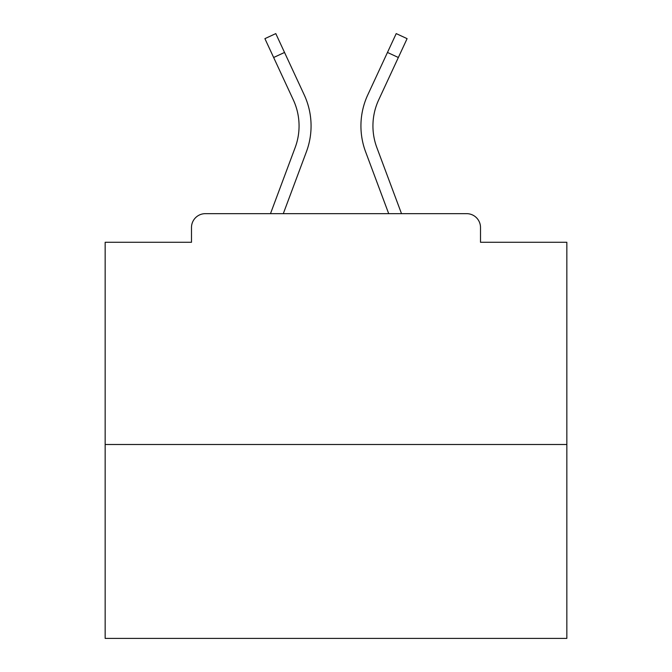 <?xml version="1.0" encoding="UTF-8"?>
<svg xmlns="http://www.w3.org/2000/svg" width="672" height="672" viewBox="0 0 672 672"><rect width="100%" height="100%" fill="white"/><g stroke="black" fill="none" stroke-linecap="round" stroke-linejoin="round"><path stroke-width="1.01" d="M480.505 242.281L480.505 227.506L480.505 242.281L566.84 242.281L566.84 638.4L105.16 638.4L105.16 242.281L191.495 242.281L191.495 227.506L191.495 242.281M566.84 444.494L105.16 444.494M480.505 227.506A13.852 13.852 0 0 0 466.654 213.654L205.346 213.654A13.852 13.852 0 0 0 191.495 227.506M466.654 213.654L408.022 213.654M263.978 213.654L205.346 213.654M306.407 151.771L283.298 213.654L306.407 151.771A73.87 73.87 0 0 0 304.206 94.844L284.533 52.45L273.647 57.498L264.902 38.648L275.789 33.6L284.533 52.45M295.159 147.571L270.488 213.654L295.159 147.571A61.866 61.866 0 0 0 299.065 125.933A61.866 61.866 0 0 1 295.159 147.571A61.866 61.866 0 0 0 293.32 99.901A61.866 61.866 0 0 1 299.065 125.933A61.866 61.866 0 0 0 293.32 99.901A61.866 61.866 0 0 1 299.065 125.933A61.866 61.866 0 0 0 293.32 99.901A61.866 61.866 0 0 1 299.065 125.933A61.866 61.866 0 0 0 293.32 99.901A61.866 61.866 0 0 1 299.065 125.933A61.866 61.866 0 0 0 293.32 99.901A61.866 61.866 0 0 1 299.065 125.933A61.866 61.866 0 0 0 293.32 99.901A61.866 61.866 0 0 1 299.065 125.933A61.866 61.866 0 0 0 293.32 99.901A61.866 61.866 0 0 1 299.065 125.933A61.866 61.866 0 0 0 293.32 99.901A61.866 61.866 0 0 1 299.065 125.933A61.866 61.866 0 0 0 293.32 99.901A61.866 61.866 0 0 1 299.065 125.933A61.866 61.866 0 0 0 293.32 99.901A61.866 61.866 0 0 1 299.065 125.933A61.866 61.866 0 0 0 293.32 99.901L273.647 57.498M365.593 151.771L388.702 213.654L365.593 151.771A73.87 73.87 0 0 1 367.794 94.844L396.211 33.6L407.098 38.648L378.68 99.901A61.866 61.866 0 0 0 376.841 147.571L401.512 213.654L376.841 147.571A61.866 61.866 0 0 1 372.935 125.933A61.866 61.866 0 0 0 376.841 147.571A61.866 61.866 0 0 1 372.935 125.933A61.866 61.866 0 0 0 376.841 147.571A61.866 61.866 0 0 1 372.935 125.933A61.866 61.866 0 0 0 376.841 147.571A61.866 61.866 0 0 1 372.935 125.933A61.866 61.866 0 0 0 376.841 147.571A61.866 61.866 0 0 1 372.935 125.933A61.866 61.866 0 0 0 376.841 147.571A61.866 61.866 0 0 1 372.935 125.933A61.866 61.866 0 0 0 376.841 147.571A61.866 61.866 0 0 1 372.935 125.933A61.866 61.866 0 0 0 376.841 147.571A61.866 61.866 0 0 1 372.935 125.933A61.866 61.866 0 0 0 376.841 147.571A61.866 61.866 0 0 1 372.935 125.933A61.866 61.866 0 0 0 376.841 147.571A61.866 61.866 0 0 1 372.935 125.933A61.866 61.866 0 0 0 376.841 147.571A61.866 61.866 0 0 1 372.935 125.933A61.866 61.866 0 0 0 376.841 147.571A61.866 61.866 0 0 1 372.935 125.933A61.866 61.866 0 0 0 376.841 147.571A61.866 61.866 0 0 1 372.935 125.933A61.866 61.866 0 0 0 376.841 147.571A61.866 61.866 0 0 1 372.935 125.933A61.866 61.866 0 0 0 376.841 147.571A61.866 61.866 0 0 1 372.935 125.933A61.866 61.866 0 0 0 376.841 147.571M378.68 99.901A61.866 61.866 0 0 0 372.935 125.933A61.866 61.866 0 0 1 378.68 99.901A61.866 61.866 0 0 0 372.935 125.933A61.866 61.866 0 0 1 378.68 99.901A61.866 61.866 0 0 0 372.935 125.933A61.866 61.866 0 0 1 378.68 99.901A61.866 61.866 0 0 0 372.935 125.933A61.866 61.866 0 0 1 378.68 99.901A61.866 61.866 0 0 0 372.935 125.933A61.866 61.866 0 0 1 378.68 99.901A61.866 61.866 0 0 0 372.935 125.933A61.866 61.866 0 0 1 378.68 99.901A61.866 61.866 0 0 0 372.935 125.933A61.866 61.866 0 0 1 378.68 99.901A61.866 61.866 0 0 0 372.935 125.933A61.866 61.866 0 0 1 378.68 99.901A61.866 61.866 0 0 0 372.935 125.933A61.866 61.866 0 0 1 378.68 99.901A61.866 61.866 0 0 0 372.935 125.933A61.866 61.866 0 0 1 378.68 99.901A61.866 61.866 0 0 0 372.935 125.933A61.866 61.866 0 0 1 378.68 99.901A61.866 61.866 0 0 0 372.935 125.933A61.866 61.866 0 0 1 378.68 99.901A61.866 61.866 0 0 0 372.935 125.933A61.866 61.866 0 0 1 378.68 99.901A61.866 61.866 0 0 0 372.935 125.933A61.866 61.866 0 0 1 378.68 99.901A61.866 61.866 0 0 0 372.935 125.933A61.866 61.866 0 0 1 378.68 99.901M398.353 57.498L387.467 52.45"/></g></svg>
